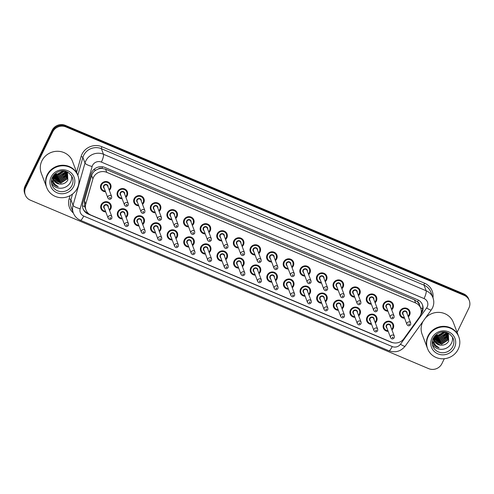 <?xml version="1.0" encoding="UTF-8"?>
<svg xmlns="http://www.w3.org/2000/svg" width="494" height="494" viewBox="0 0 494 494"><rect width="100%" height="100%" fill="white"/><g stroke="black" fill="none" stroke-linecap="round" stroke-linejoin="round"><path stroke-width="0.74" d="M371.581 324.342A5.341 5.076 -20.8 0 1 366.986 317.204A5.341 5.076 -20.8 0 1 376.78 317.333A5.341 5.076 -20.8 0 1 375.329 322.915M354.97 317.315A5.341 5.076 -20.8 0 1 350.376 310.176A5.341 5.076 -20.8 0 1 360.169 310.306A5.341 5.076 -20.8 0 1 358.718 315.888M338.353 310.288A5.341 5.076 -20.8 0 1 333.765 303.149A5.341 5.076 -20.8 0 1 343.558 303.279A5.341 5.076 -20.8 0 1 342.101 308.861M321.742 303.26A5.341 5.076 -20.8 0 1 317.148 296.122A5.341 5.076 -20.8 0 1 326.942 296.252A5.341 5.076 -20.8 0 1 325.49 301.834M305.131 296.233A5.341 5.076 -20.8 0 1 300.537 289.095A5.341 5.076 -20.8 0 1 310.331 289.225A5.341 5.076 -20.8 0 1 308.88 294.807M288.515 289.206A5.341 5.076 -20.8 0 1 283.92 282.068A5.341 5.076 -20.8 0 1 293.72 282.198A5.341 5.076 -20.8 0 1 292.263 287.78M271.904 282.179A5.341 5.076 -20.8 0 1 267.31 275.041A5.341 5.076 -20.8 0 1 277.103 275.17A5.341 5.076 -20.8 0 1 275.652 280.753M255.293 275.152A5.341 5.076 -20.8 0 1 250.699 268.014A5.341 5.076 -20.8 0 1 260.492 268.143A5.341 5.076 -20.8 0 1 259.035 273.725M238.676 268.125A5.341 5.076 -20.8 0 1 234.082 260.986A5.341 5.076 -20.8 0 1 243.875 261.116A5.341 5.076 -20.8 0 1 242.424 266.698M222.065 261.098A5.341 5.076 -20.8 0 1 217.471 253.959A5.341 5.076 -20.8 0 1 227.265 254.089A5.341 5.076 -20.8 0 1 225.814 259.671M205.448 254.07A5.341 5.076 -20.8 0 1 200.854 246.932A5.341 5.076 -20.8 0 1 210.654 247.062A5.341 5.076 -20.8 0 1 209.197 252.644M188.838 247.043A5.341 5.076 -20.8 0 1 184.243 239.905A5.341 5.076 -20.8 0 1 194.037 240.035A5.341 5.076 -20.8 0 1 192.586 245.617M172.227 240.016A5.341 5.076 -20.8 0 1 167.633 232.878A5.341 5.076 -20.8 0 1 177.426 233.007A5.341 5.076 -20.8 0 1 175.969 238.59M155.61 232.989A5.341 5.076 -20.8 0 1 151.016 225.851A5.341 5.076 -20.8 0 1 160.809 225.98A5.341 5.076 -20.8 0 1 159.358 231.563M138.999 225.962A5.341 5.076 -20.8 0 1 134.405 218.823A5.341 5.076 -20.8 0 1 144.199 218.953A5.341 5.076 -20.8 0 1 142.747 224.535M122.382 218.935A5.341 5.076 -20.8 0 1 117.788 211.796A5.341 5.076 -20.8 0 1 127.588 211.926A5.341 5.076 -20.8 0 1 126.131 217.508M105.772 211.907A5.341 5.076 -20.8 0 1 101.177 204.769A5.341 5.076 -20.8 0 1 110.971 204.899A5.341 5.076 -20.8 0 1 109.52 210.481M388.198 331.369A5.341 5.076 -20.8 0 1 383.603 324.231A5.341 5.076 -20.8 0 1 393.397 324.36A5.341 5.076 -20.8 0 1 391.946 329.943M387.969 311.214A5.341 5.076 -20.8 0 1 383.375 304.076A5.341 5.076 -20.8 0 1 393.168 304.205A5.341 5.076 -20.8 0 1 391.717 309.787M371.358 304.187A5.341 5.076 -20.8 0 1 366.764 297.048A5.341 5.076 -20.8 0 1 376.558 297.178A5.341 5.076 -20.8 0 1 375.107 302.76M354.741 297.16A5.341 5.076 -20.8 0 1 350.147 290.021A5.341 5.076 -20.8 0 1 359.947 290.151A5.341 5.076 -20.8 0 1 358.49 295.733M338.131 290.132A5.341 5.076 -20.8 0 1 333.536 282.994A5.341 5.076 -20.8 0 1 343.33 283.124A5.341 5.076 -20.8 0 1 341.879 288.706M321.52 283.105A5.341 5.076 -20.8 0 1 316.926 275.967A5.341 5.076 -20.8 0 1 326.719 276.097A5.341 5.076 -20.8 0 1 325.262 281.679M304.903 276.078A5.341 5.076 -20.8 0 1 300.309 268.94A5.341 5.076 -20.8 0 1 310.102 269.069A5.341 5.076 -20.8 0 1 308.651 274.652M288.292 269.051A5.341 5.076 -20.8 0 1 283.698 261.913A5.341 5.076 -20.8 0 1 293.492 262.042A5.341 5.076 -20.8 0 1 292.04 267.625M271.675 262.024A5.341 5.076 -20.8 0 1 267.087 254.885A5.341 5.076 -20.8 0 1 276.881 255.015A5.341 5.076 -20.8 0 1 275.424 260.597M255.065 254.997A5.341 5.076 -20.8 0 1 250.47 247.858A5.341 5.076 -20.8 0 1 260.264 247.988A5.341 5.076 -20.8 0 1 258.813 253.57M238.454 247.969A5.341 5.076 -20.8 0 1 233.86 240.831A5.341 5.076 -20.8 0 1 243.653 240.961A5.341 5.076 -20.8 0 1 242.196 246.543M221.837 240.942A5.341 5.076 -20.8 0 1 217.243 233.804A5.341 5.076 -20.8 0 1 227.036 233.934A5.341 5.076 -20.8 0 1 225.585 239.516M205.226 233.915A5.341 5.076 -20.8 0 1 200.632 226.777A5.341 5.076 -20.8 0 1 210.425 226.907A5.341 5.076 -20.8 0 1 208.974 232.489M188.609 226.888A5.341 5.076 -20.8 0 1 184.021 219.75A5.341 5.076 -20.8 0 1 193.815 219.879A5.341 5.076 -20.8 0 1 192.357 225.462M171.998 219.855A5.341 5.076 -20.8 0 1 167.404 212.723A5.341 5.076 -20.8 0 1 177.198 212.852A5.341 5.076 -20.8 0 1 175.747 218.434M155.388 212.828A5.341 5.076 -20.8 0 1 150.793 205.695A5.341 5.076 -20.8 0 1 160.587 205.825A5.341 5.076 -20.8 0 1 159.13 211.407M138.771 205.8A5.341 5.076 -20.8 0 1 134.177 198.668A5.341 5.076 -20.8 0 1 143.97 198.798A5.341 5.076 -20.8 0 1 142.519 204.38M122.16 198.773A5.341 5.076 -20.8 0 1 117.566 191.641A5.341 5.076 -20.8 0 1 127.359 191.771A5.341 5.076 -20.8 0 1 125.908 197.353M105.543 191.746A5.341 5.076 -20.8 0 1 100.955 184.614A5.341 5.076 -20.8 0 1 110.749 184.744A5.341 5.076 -20.8 0 1 109.291 190.326M404.586 318.241A5.341 5.076 -20.8 0 1 399.992 311.103A5.341 5.076 -20.8 0 1 409.785 311.232A5.341 5.076 -20.8 0 1 408.328 316.815M419.486 317.055A10.022 9.516 159.2 0 0 420.363 315.586A10.022 9.516 159.2 0 0 420.734 308.225A10.022 9.516 159.2 0 0 415.633 302.989L106.772 172.344A10.022 9.516 159.2 0 0 92.903 178.914L85.752 204.146A10.022 9.516 159.2 0 0 85.981 209.919A10.022 9.516 159.2 0 0 91.081 215.156L391.483 342.219A10.022 9.516 159.2 0 0 403.87 338.705L419.486 317.055M98.275 168.979A10.022 9.516 -20.8 0 1 102.067 168.429L101.906 168.361A3.341 3.174 159.2 0 0 98.275 168.979L95.787 170.171C93.706 171.461 92.316 173.246 91.618 175.531L84.468 200.762L84.702 206.554L85.981 209.919M420.734 308.225L419.437 304.829A3.341 3.174 159.2 0 0 417.547 301.871A10.022 2.235 -67.1 0 0 418.356 300.111M417.547 301.871L417.387 301.803A10.022 9.516 -20.8 0 1 419.437 304.829M417.387 301.803L414.441 299.846L105.574 169.201L102.067 168.429M444.285 358.73L441.895 363.652A10.022 9.516 -20.8 0 1 428.631 368.635L30.393 200.187A10.022 9.516 -20.8 0 1 25.293 194.951A10.022 9.516 -20.8 0 1 25.669 187.59L52.697 131.917L52.401 131.132A10.022 9.516 -20.8 0 1 65.665 126.149L463.903 294.597A10.022 9.516 -20.8 0 1 469.004 299.833A10.022 9.516 -20.8 0 0 463.903 294.597L65.665 126.149A10.022 9.516 -20.8 0 0 52.401 131.132L25.367 186.806L52.401 131.132L52.105 130.348A10.022 9.516 -20.8 0 1 65.369 125.365L463.607 293.813A10.022 9.516 -20.8 0 1 468.707 299.049L469.3 300.618A10.022 9.516 -20.8 0 1 468.93 307.978L457.104 332.332M25.293 194.951L24.996 194.167A10.022 9.516 -20.8 0 1 25.367 186.806A10.022 9.516 -20.8 0 0 24.996 194.167L24.7 193.382A10.022 9.516 -20.8 0 1 25.071 186.022L52.105 130.348M420.919 314.159L421.246 313.709A10.022 9.516 159.2 0 0 422.123 312.239A10.022 9.516 159.2 0 0 422.494 304.878A10.022 9.516 159.2 0 0 417.399 299.642L104.926 167.472A10.022 9.516 159.2 0 0 91.057 174.042L82.831 203.053A10.022 9.516 159.2 0 0 83.066 208.832A10.022 9.516 159.2 0 0 88.167 214.063L390.908 342.12A10.022 9.516 159.2 0 0 393.366 342.805M422.339 304.489A10.022 9.516 -20.8 0 1 421.827 311.455A10.022 9.516 -20.8 0 1 421.271 312.449M52.697 131.917A10.022 9.516 -20.8 0 1 65.961 126.933L464.199 295.381A10.022 9.516 -20.8 0 1 469.3 300.618M88.519 213.556L87.87 213.278A10.022 9.516 -20.8 0 1 82.93 208.437M427.427 348.276A16.697 15.857 -20.8 0 1 427.409 348.227A16.697 15.857 -20.8 0 1 428.026 335.963A16.697 15.857 -20.8 0 1 443.828 326.343A16.697 15.857 -20.8 0 1 458.636 336.377A16.697 15.857 -20.8 0 1 458.654 336.426M427.409 348.227L422.104 334.259A16.697 15.857 -20.8 0 1 422.728 321.989A16.697 15.857 -20.8 0 1 423.08 321.298M425.513 317.926A16.697 15.857 -20.8 0 1 453.331 322.403L458.636 336.377M427.613 348.77L427.446 348.326A16.697 15.857 -20.8 0 1 428.07 336.056A16.697 15.857 -20.8 0 1 443.865 326.435A16.697 15.857 -20.8 0 1 458.673 336.476L458.84 336.914A16.697 15.857 -20.8 0 1 458.222 349.184A16.697 15.857 -20.8 0 1 442.42 358.805A16.697 15.857 -20.8 0 1 427.613 348.77A16.697 15.857 -20.8 0 1 428.236 336.5A16.697 15.857 -20.8 0 1 444.032 326.88A16.697 15.857 -20.8 0 1 458.84 336.914M452.411 336.84A10.893 10.337 -20.8 0 1 451.516 343.058A10.893 10.337 -20.8 0 1 442.186 349.301A10.893 10.337 -20.8 0 1 432.374 344.448M434.078 339.884L434.658 340.829L441.513 343.904L447.768 339.81L448.163 334.58M434.121 340.045L434.776 341.138L441.63 344.213L447.885 340.119L448.225 334.734L446.829 332.536M433.942 339.23L441.043 342.657L447.292 338.563L447.879 333.975M433.973 339.397L441.161 342.972L447.416 338.878L447.959 334.123M433.874 338.557L440.568 341.416L446.823 337.322L447.527 333.394M433.886 338.723L440.685 341.725L446.94 337.63L447.62 333.536M433.874 337.853L440.098 340.168L446.348 336.074L447.107 332.839M433.868 338.032L440.216 340.477L446.465 336.383L447.218 332.975M432.312 341.484L433.152 343.608C434.535 345.775 436.511 347.165 439.086 347.782C434.726 345.565 433.003 342.095 433.911 337.371L439.623 338.921L445.878 334.827L446.595 332.462M433.917 337.309L439.74 339.236L445.996 335.142L446.737 332.505M434.356 336.531L439.147 337.68L445.403 333.586L445.915 332.283M434.238 336.686L439.271 337.989L445.52 333.895L446.101 332.326M434.93 335.834L438.678 336.433L445.038 332.122M434.769 336.019L438.796 336.747L445.273 332.159M435.745 335.012L438.203 335.185L443.89 332.024M435.51 335.228L438.326 335.5L444.211 332.036M448.225 334.734L447.058 332.61M447.836 333.808L447.694 333.333M447.91 333.963L447.41 332.74M447.595 333.37L447.484 332.876M434.269 340.514L435.128 342.076L440.389 345.121A7.552 7.169 -20.8 0 1 434.306 340.619A7.552 7.169 -20.8 0 1 433.911 337.371L434.053 337.427M440.389 345.121C444.02 345.491 446.786 344.17 448.688 341.169L448.28 333.117M444.285 332.042L440.216 335.272L434.986 335.772M432.336 341.317L434.671 343.799M434.59 337.618L439.339 337.982M443.303 336.482L446.453 333.271M433.016 338.872L433.578 339.23M434.152 339.545L434.998 339.915M435.535 340.107L440.284 340.471M444.254 338.97L447.397 335.759M447.65 335.309L447.996 334.586M448.039 334.475L448.422 333.32M432.343 341.268L434.566 343.608M432.911 343.132L433.516 344.083L439.086 347.782M46.584 187.183A16.697 15.857 -20.8 0 1 46.566 187.133A16.697 15.857 -20.8 0 1 47.183 174.87A16.697 15.857 -20.8 0 1 62.985 165.249A16.697 15.857 -20.8 0 1 77.793 175.284A16.697 15.857 -20.8 0 1 77.811 175.333L82.881 157.438A13.363 12.683 159.2 0 1 83.69 155.326A13.363 12.683 159.2 0 1 101.375 148.682L103.493 154.27L426.161 290.756A13.363 12.683 -20.8 0 1 432.96 297.734L430.842 292.145A13.363 12.683 159.2 0 0 424.043 285.168L101.375 148.682A1.667 0.37 -67.1 0 1 101.9 146.724L424.568 283.21A1.667 0.37 -67.1 0 0 424.043 285.168L426.161 290.756A6.681 1.488 112.9 0 1 424.062 298.574L101.394 162.088A6.681 6.342 159.2 0 0 92.551 165.416A6.681 6.342 159.2 0 0 92.15 166.472L80.17 208.727A6.681 6.342 159.2 0 0 83.721 216.069L392.217 346.56A6.681 6.342 159.2 0 0 400.48 344.219L426.631 307.953A6.681 6.342 159.2 0 0 427.211 306.972A6.681 6.342 159.2 0 0 424.062 298.574M46.566 187.133L41.261 173.166A16.697 15.857 -20.8 0 1 41.879 160.896A16.697 15.857 -20.8 0 1 57.681 151.275A16.697 15.857 -20.8 0 1 72.488 161.31L77.793 175.284M46.769 187.677L46.603 187.232A16.697 15.857 -20.8 0 1 47.22 174.962A16.697 15.857 -20.8 0 1 63.022 165.348A16.697 15.857 -20.8 0 1 77.83 175.382L77.996 175.821A16.697 15.857 -20.8 0 1 77.379 188.091A16.697 15.857 -20.8 0 1 61.577 197.711A16.697 15.857 -20.8 0 1 46.769 187.677A16.697 15.857 -20.8 0 1 47.387 175.407A16.697 15.857 -20.8 0 1 63.189 165.786A16.697 15.857 -20.8 0 1 77.996 175.821M71.568 175.747A10.893 10.337 -20.8 0 1 70.673 181.965A10.893 10.337 -20.8 0 1 61.336 188.208A10.893 10.337 -20.8 0 1 51.53 183.354M53.229 178.791L53.809 179.736L60.669 182.811L66.925 178.717L67.32 173.487M53.272 178.952L53.932 180.044L60.787 183.12L67.042 179.026L67.382 173.641L65.986 171.443M53.099 178.136L60.194 181.564L66.449 177.47L67.036 172.881M53.124 178.303L60.317 181.878L66.567 177.784L67.11 173.03M53.031 177.463L59.725 180.322L65.98 176.228L66.684 172.301M53.043 177.636L59.842 180.631L66.097 176.537L66.776 172.443M53.025 176.759L59.249 179.075L65.504 174.981L66.264 171.745M53.019 176.938L59.373 179.39L65.622 175.29L66.375 171.881M51.469 180.396L52.308 182.514C53.692 184.682 55.668 186.071 58.243 186.689C53.883 184.472 52.16 181.002 53.068 176.278L58.78 177.828L65.035 173.734L65.751 171.369M53.074 176.216L58.897 178.143L65.152 174.049L65.893 171.412M53.513 175.438L58.304 176.586L64.56 172.492L65.066 171.19M53.395 175.592L58.422 176.895L64.677 172.801L65.257 171.233M54.087 174.74L57.835 175.339L64.189 171.029M53.926 174.925L57.952 175.654L64.43 171.066M54.896 173.919L57.36 174.098L63.047 170.93M54.667 174.135L57.477 174.407L63.368 170.949M67.382 173.641L66.208 171.517M66.993 172.715L66.851 172.239M67.067 172.869L66.567 171.646M66.752 172.276L66.641 171.782M53.426 179.421L54.284 180.983L59.546 184.034A7.552 7.169 -20.8 0 1 53.463 179.526A7.552 7.169 -20.8 0 1 53.068 176.278L53.21 176.333M59.546 184.034C63.176 184.398 65.943 183.076 67.839 180.075L67.437 172.023M63.442 170.949L59.373 174.178L54.136 174.678M51.493 180.224L53.827 182.706M53.747 176.525L58.49 176.889M62.46 175.389L65.609 172.178M52.173 177.778L52.735 178.136M53.309 178.451L54.155 178.822M54.692 179.013L59.441 179.384M63.405 177.883L66.554 174.666M66.807 174.215L67.147 173.499M67.24 173.271L67.579 172.227M51.5 180.174L53.716 182.514M52.068 182.039L52.673 182.99L58.243 186.689M93.786 169.566A10.022 2.569 15.8 0 0 95.787 170.171M87.475 213.105A10.022 2.235 -67.1 0 0 87.685 212.729M420.493 307.589A10.022 1.797 35.8 0 0 422.673 308.769M82.479 205.819A10.022 2.569 15.8 0 0 84.702 206.554M101.906 168.361A10.022 2.235 -67.1 0 0 102.622 166.811M414.441 299.846L415.633 302.989M84.468 200.762L85.752 204.146M91.618 175.531L92.903 178.914M105.574 169.201L106.772 172.344M65.369 125.365L65.961 126.933M463.607 293.813L464.199 295.381M25.071 186.022L25.669 187.59M80.17 208.727A6.681 1.717 15.8 0 1 73.026 205.288L70.901 199.7A13.363 12.683 159.2 0 0 71.21 207.4L73.334 212.988A13.363 12.683 -20.8 0 1 73.026 205.288L85.005 163.026A13.363 12.683 -20.8 0 1 85.808 160.914A13.363 12.683 -20.8 0 1 103.493 154.27A6.681 1.488 112.9 0 1 101.394 162.088M76.65 172.27L81.096 156.579A1.667 0.426 -164.2 0 1 82.881 157.438L85.005 163.026A6.681 1.717 15.8 0 0 92.15 166.472M424.568 283.21A15.03 14.27 -20.8 0 1 432.972 297.765M73.347 213.025A15.03 14.27 -20.8 0 1 69.117 198.841L70.018 195.661M81.096 156.579A15.03 14.27 -20.8 0 1 101.9 146.724M72.501 194.062L70.901 199.7A1.667 0.426 -164.2 0 0 69.117 198.841M83.721 216.069A6.681 1.488 112.9 0 1 80.374 220.262L388.871 350.752C395.348 352.982 400.77 351.45 405.154 346.164L431.299 309.899A6.681 1.198 35.8 0 1 426.631 307.953M392.217 346.56A6.681 1.488 112.9 0 1 388.871 350.752M400.48 344.219A6.681 1.198 35.8 0 0 405.154 346.164M421.123 313.375L421.246 313.709M87.87 213.278L88.167 214.063M409.248 314.937A5.008 4.755 -20.8 0 1 408.174 316.395L409.248 314.956L409.433 311.257A5.008 4.755 -20.8 0 1 409.248 314.937M399.479 313.258L400.066 314.808L402.227 317.253L404.432 317.833A5.008 4.755 -20.8 0 1 400.251 311.127A5.008 4.755 -20.8 0 1 409.433 311.257L408.847 309.701M408.087 316.166A4.674 4.44 159.2 0 0 406.778 309.028A4.674 4.44 159.2 0 0 400.591 311.356A4.674 4.44 159.2 0 0 404.339 317.593M403.32 314.913A2.34 2.217 -20.8 0 1 405.518 310.985A2.34 2.217 -20.8 0 1 407.068 313.486M406.698 312.517A2.007 1.902 159.2 0 0 403.024 312.467A2.007 1.902 159.2 0 0 402.95 313.937L406.97 324.527A2.007 1.902 -20.8 0 1 408.939 321.903A2.007 1.902 -20.8 0 1 410.718 323.107L406.698 312.517M408.729 324.181A0.333 0.315 159.2 0 0 408.89 324.601A0.333 0.315 159.2 0 0 409.328 324.435A0.333 0.315 159.2 0 0 409.174 324.015A0.333 0.315 159.2 0 0 408.729 324.181M383.091 326.386L383.677 327.942L385.845 330.381L388.043 330.961A5.008 4.755 -20.8 0 1 383.863 324.255A5.008 4.755 -20.8 0 1 393.045 324.385A5.008 4.755 -20.8 0 1 391.785 329.523M391.699 329.3A4.674 4.44 159.2 0 0 390.39 322.156A4.674 4.44 159.2 0 0 384.202 324.484A4.674 4.44 159.2 0 0 387.951 330.721M386.932 328.041A2.34 2.217 -20.8 0 1 389.13 324.113A2.34 2.217 -20.8 0 1 390.68 326.614M394.329 336.235L390.309 325.645A2.007 1.902 159.2 0 0 386.635 325.595A2.007 1.902 159.2 0 0 386.561 327.071L390.581 337.655A2.007 1.902 -20.8 0 1 392.551 335.031A2.007 1.902 -20.8 0 1 394.329 336.235L394.261 337.803C392.86 339.347 391.637 339.298 390.581 337.655M392.94 337.563A0.333 0.315 159.2 0 0 392.786 337.143A0.333 0.315 159.2 0 0 392.341 337.309A0.333 0.315 159.2 0 0 392.502 337.729A0.333 0.315 159.2 0 0 392.94 337.563M387.809 310.794A5.008 4.755 -20.8 0 1 383.64 304.1A5.008 4.755 -20.8 0 1 392.823 304.23A5.008 4.755 -20.8 0 1 391.557 309.368M391.47 309.139A4.674 4.44 159.2 0 0 390.167 302.001A4.674 4.44 159.2 0 0 383.974 304.329A4.674 4.44 159.2 0 0 387.722 310.565M386.709 307.886A2.34 2.217 -20.8 0 1 388.901 303.958A2.34 2.217 -20.8 0 1 390.451 306.459M390.087 305.49A2.007 1.902 159.2 0 0 386.413 305.44A2.007 1.902 159.2 0 0 386.339 306.91L390.359 317.5A2.007 1.902 -20.8 0 1 392.329 314.876A2.007 1.902 -20.8 0 1 394.107 316.08L390.087 305.49M392.119 317.154A0.333 0.315 159.2 0 0 392.273 317.574A0.333 0.315 159.2 0 0 392.718 317.407A0.333 0.315 159.2 0 0 392.557 316.987A0.333 0.315 159.2 0 0 392.119 317.154M366.252 299.203L366.838 300.753L369.006 303.199L371.204 303.779A5.008 4.755 -20.8 0 1 367.023 297.073A5.008 4.755 -20.8 0 1 376.206 297.203A5.008 4.755 -20.8 0 1 374.946 302.34M374.86 302.112A4.674 4.44 159.2 0 0 373.55 294.974A4.674 4.44 159.2 0 0 367.363 297.302A4.674 4.44 159.2 0 0 371.111 303.538M370.092 300.858A2.34 2.217 -20.8 0 1 372.291 296.931A2.34 2.217 -20.8 0 1 373.841 299.432M373.47 298.462A2.007 1.902 159.2 0 0 369.802 298.413A2.007 1.902 159.2 0 0 369.728 299.883L373.742 310.473A2.007 1.902 -20.8 0 1 375.712 307.848A2.007 1.902 -20.8 0 1 377.49 309.053L373.47 298.462M375.502 310.127A0.333 0.315 159.2 0 0 375.662 310.547A0.333 0.315 159.2 0 0 376.107 310.38A0.333 0.315 159.2 0 0 375.946 309.96A0.333 0.315 159.2 0 0 375.502 310.127M359.41 293.856A5.008 4.755 -20.8 0 1 358.329 295.313L359.41 293.874L359.595 290.176A5.008 4.755 -20.8 0 1 359.41 293.856M349.641 292.176L350.227 293.726L352.389 296.172L354.587 296.752A5.008 4.755 -20.8 0 1 350.413 290.046A5.008 4.755 -20.8 0 1 359.595 290.176L359.008 288.62M358.243 295.085A4.674 4.44 159.2 0 0 356.94 287.946A4.674 4.44 159.2 0 0 350.752 290.274A4.674 4.44 159.2 0 0 354.501 296.511M353.482 293.831A2.34 2.217 -20.8 0 1 355.68 289.904A2.34 2.217 -20.8 0 1 357.23 292.405M356.859 291.435A2.007 1.902 159.2 0 0 353.185 291.386A2.007 1.902 159.2 0 0 353.111 292.856L357.131 303.446A2.007 1.902 -20.8 0 1 359.101 300.821A2.007 1.902 -20.8 0 1 360.879 302.025L356.859 291.435M358.891 303.1A0.333 0.315 159.2 0 0 359.052 303.52A0.333 0.315 159.2 0 0 359.49 303.353A0.333 0.315 159.2 0 0 359.336 302.933A0.333 0.315 159.2 0 0 358.891 303.1M337.97 289.712A5.008 4.755 -20.8 0 1 333.802 283.019A5.008 4.755 -20.8 0 1 342.984 283.148A5.008 4.755 -20.8 0 1 341.718 288.286M341.632 288.058A4.674 4.44 159.2 0 0 340.329 280.919A4.674 4.44 159.2 0 0 334.135 283.247A4.674 4.44 159.2 0 0 337.884 289.484M336.865 286.804A2.34 2.217 -20.8 0 1 339.063 282.877A2.34 2.217 -20.8 0 1 340.613 285.378M340.249 284.408A2.007 1.902 159.2 0 0 336.575 284.359A2.007 1.902 159.2 0 0 336.5 285.828L340.52 296.419A2.007 1.902 -20.8 0 1 342.49 293.794A2.007 1.902 -20.8 0 1 344.262 294.998L340.249 284.408M342.28 296.073A0.333 0.315 159.2 0 0 342.435 296.493A0.333 0.315 159.2 0 0 342.879 296.326A0.333 0.315 159.2 0 0 342.719 295.906A0.333 0.315 159.2 0 0 342.28 296.073M371.42 323.922A5.008 4.755 -20.8 0 1 367.252 317.228A5.008 4.755 -20.8 0 1 376.434 317.358A5.008 4.755 -20.8 0 1 375.168 322.496M375.082 322.273A4.674 4.44 159.2 0 0 373.779 315.129A4.674 4.44 159.2 0 0 367.592 317.457A4.674 4.44 159.2 0 0 371.34 323.694M370.321 321.014A2.34 2.217 -20.8 0 1 372.513 317.086A2.34 2.217 -20.8 0 1 374.069 319.587M377.719 329.208L373.699 318.618A2.007 1.902 159.2 0 0 370.025 318.568A2.007 1.902 159.2 0 0 369.95 320.044L373.97 330.628A2.007 1.902 -20.8 0 1 375.94 328.004A2.007 1.902 -20.8 0 1 377.719 329.208L377.644 330.776C376.249 332.32 375.026 332.271 373.97 330.628M376.329 330.535A0.333 0.315 159.2 0 0 376.175 330.116A0.333 0.315 159.2 0 0 375.73 330.282A0.333 0.315 159.2 0 0 375.885 330.702A0.333 0.315 159.2 0 0 376.329 330.535M349.863 312.332L350.45 313.888L352.617 316.327L354.816 316.907A5.008 4.755 -20.8 0 1 350.641 310.201A5.008 4.755 -20.8 0 1 359.817 310.331A5.008 4.755 -20.8 0 1 358.558 315.468L359.638 314.03L359.817 310.331L359.231 308.775M358.471 315.246A4.674 4.44 159.2 0 0 357.168 308.102A4.674 4.44 159.2 0 0 350.975 310.43A4.674 4.44 159.2 0 0 354.723 316.666M353.704 313.986A2.34 2.217 -20.8 0 1 355.902 310.059A2.34 2.217 -20.8 0 1 357.452 312.56M361.102 322.181L357.082 311.591A2.007 1.902 159.2 0 0 353.414 311.541A2.007 1.902 159.2 0 0 353.34 313.017L357.36 323.601A2.007 1.902 -20.8 0 1 359.329 320.976A2.007 1.902 -20.8 0 1 361.102 322.181L361.034 323.749C359.638 325.293 358.409 325.243 357.36 323.601M359.718 323.508A0.333 0.315 159.2 0 0 359.558 323.088A0.333 0.315 159.2 0 0 359.119 323.255A0.333 0.315 159.2 0 0 359.274 323.675A0.333 0.315 159.2 0 0 359.718 323.508M338.199 309.868A5.008 4.755 -20.8 0 1 334.024 303.174A5.008 4.755 -20.8 0 1 343.207 303.304A5.008 4.755 -20.8 0 1 343.021 306.984L343.207 303.304L342.62 301.748M341.86 308.219A4.674 4.44 159.2 0 0 340.551 301.074A4.674 4.44 159.2 0 0 334.364 303.402A4.674 4.44 159.2 0 0 338.112 309.639M337.093 306.959A2.34 2.217 -20.8 0 1 339.292 303.032A2.34 2.217 -20.8 0 1 340.841 305.533M344.491 315.153L340.471 304.563A2.007 1.902 159.2 0 0 336.797 304.514A2.007 1.902 159.2 0 0 336.723 305.99L340.743 316.574A2.007 1.902 -20.8 0 1 342.713 313.949A2.007 1.902 -20.8 0 1 344.491 315.153L344.417 316.722C343.021 318.266 341.799 318.216 340.743 316.574M343.102 316.481A0.333 0.315 159.2 0 0 342.947 316.061A0.333 0.315 159.2 0 0 342.503 316.228A0.333 0.315 159.2 0 0 342.663 316.648A0.333 0.315 159.2 0 0 343.102 316.481M343.009 307.015A5.008 4.755 -20.8 0 1 341.947 308.441M432.861 346.214C431.904 343.596 432.04 340.959 433.269 338.31C436.628 331.987 447.095 327.658 453.22 338.489A10.893 10.337 -20.8 0 1 452.819 346.485A10.893 10.337 -20.8 0 1 442.519 352.759A10.893 10.337 -20.8 0 1 432.861 346.214A10.893 10.337 -20.8 0 1 433.195 338.365M431.954 338.069A12.56 11.924 -20.8 0 1 448.577 331.826A12.56 11.924 -20.8 0 1 454.505 347.609A12.56 11.924 -20.8 0 1 437.875 353.858A12.56 11.924 -20.8 0 1 431.954 338.069M52.018 185.12C51.061 182.502 51.191 179.865 52.426 177.216C55.785 170.893 66.252 166.571 72.377 177.395A10.893 10.337 -20.8 0 1 71.976 185.392A10.893 10.337 -20.8 0 1 61.67 191.666A10.893 10.337 -20.8 0 1 52.018 185.12A10.893 10.337 -20.8 0 1 52.345 177.272M51.104 176.982A12.56 11.924 -20.8 0 1 67.734 170.733A12.56 11.924 -20.8 0 1 73.662 186.516A12.56 11.924 -20.8 0 1 57.032 192.765A12.56 11.924 -20.8 0 1 51.104 176.982M326.182 279.802A5.008 4.755 -20.8 0 1 325.108 281.259L326.182 279.82L326.367 276.115A5.008 4.755 -20.8 0 1 326.182 279.802M321.359 282.685A5.008 4.755 -20.8 0 1 317.185 275.992A5.008 4.755 -20.8 0 1 326.367 276.115L325.781 274.565M325.021 281.03A4.674 4.44 159.2 0 0 323.712 273.892A4.674 4.44 159.2 0 0 317.525 276.22A4.674 4.44 159.2 0 0 321.273 282.457M320.254 279.777A2.34 2.217 -20.8 0 1 322.452 275.85A2.34 2.217 -20.8 0 1 324.002 278.35M323.632 277.381A2.007 1.902 159.2 0 0 319.958 277.332A2.007 1.902 159.2 0 0 319.884 278.801L323.903 289.391A2.007 1.902 -20.8 0 1 325.873 286.767A2.007 1.902 -20.8 0 1 327.652 287.971L323.632 277.381M325.663 289.046A0.333 0.315 159.2 0 0 325.824 289.465A0.333 0.315 159.2 0 0 326.262 289.299A0.333 0.315 159.2 0 0 326.108 288.879A0.333 0.315 159.2 0 0 325.663 289.046M304.742 275.658A5.008 4.755 -20.8 0 1 300.574 268.964A5.008 4.755 -20.8 0 1 309.757 269.088A5.008 4.755 -20.8 0 1 308.491 274.232M308.404 274.003A4.674 4.44 159.2 0 0 307.101 266.865A4.674 4.44 159.2 0 0 300.908 269.193A4.674 4.44 159.2 0 0 304.656 275.43M303.643 272.75A2.34 2.217 -20.8 0 1 305.835 268.822A2.34 2.217 -20.8 0 1 307.385 271.323M307.021 270.354A2.007 1.902 159.2 0 0 303.347 270.304A2.007 1.902 159.2 0 0 303.273 271.774L307.293 282.364A2.007 1.902 -20.8 0 1 309.263 279.74A2.007 1.902 -20.8 0 1 311.041 280.944L307.021 270.354M309.053 282.018A0.333 0.315 159.2 0 0 309.207 282.438A0.333 0.315 159.2 0 0 309.652 282.272A0.333 0.315 159.2 0 0 309.491 281.852A0.333 0.315 159.2 0 0 309.053 282.018M291.886 267.223L292.954 265.766A5.008 4.755 -20.8 0 1 291.88 267.205M283.186 264.068L283.772 265.618L285.94 268.063L288.138 268.643A5.008 4.755 -20.8 0 1 283.957 261.937A5.008 4.755 -20.8 0 1 293.14 262.061A5.008 4.755 -20.8 0 1 292.954 265.747M291.793 266.976A4.674 4.44 159.2 0 0 290.484 259.838A4.674 4.44 159.2 0 0 284.297 262.166A4.674 4.44 159.2 0 0 288.045 268.403M287.026 265.723A2.34 2.217 -20.8 0 1 289.225 261.795A2.34 2.217 -20.8 0 1 290.775 264.296M290.404 263.327A2.007 1.902 159.2 0 0 286.736 263.277A2.007 1.902 159.2 0 0 286.662 264.747L290.676 275.337A2.007 1.902 -20.8 0 1 292.652 272.713A2.007 1.902 -20.8 0 1 294.424 273.917L290.404 263.327M292.436 274.991A0.333 0.315 159.2 0 0 292.596 275.411A0.333 0.315 159.2 0 0 293.041 275.244A0.333 0.315 159.2 0 0 292.88 274.825A0.333 0.315 159.2 0 0 292.436 274.991M316.635 298.277L317.228 299.827L319.39 302.272L321.588 302.853A5.008 4.755 -20.8 0 1 317.414 296.147A5.008 4.755 -20.8 0 1 326.596 296.277A5.008 4.755 -20.8 0 1 325.33 301.414M325.243 301.192A4.674 4.44 159.2 0 0 323.941 294.047A4.674 4.44 159.2 0 0 317.747 296.375A4.674 4.44 159.2 0 0 321.495 302.612M320.483 299.932A2.34 2.217 -20.8 0 1 322.675 296.005A2.34 2.217 -20.8 0 1 324.225 298.506M327.88 308.126L323.86 297.536A2.007 1.902 159.2 0 0 320.186 297.487A2.007 1.902 159.2 0 0 320.112 298.956L324.132 309.547A2.007 1.902 -20.8 0 1 326.102 306.922A2.007 1.902 -20.8 0 1 327.88 308.126L327.806 309.695C326.411 311.239 325.182 311.189 324.132 309.547M326.491 309.454A0.333 0.315 159.2 0 0 326.33 309.034A0.333 0.315 159.2 0 0 325.892 309.201A0.333 0.315 159.2 0 0 326.046 309.621A0.333 0.315 159.2 0 0 326.491 309.454M300.025 291.25L300.611 292.8L302.779 295.245L304.977 295.826A5.008 4.755 -20.8 0 1 300.797 289.12A5.008 4.755 -20.8 0 1 309.979 289.249A5.008 4.755 -20.8 0 1 308.719 294.387L309.794 292.948L309.979 289.249L309.392 287.693M308.633 294.165A4.674 4.44 159.2 0 0 307.324 287.02A4.674 4.44 159.2 0 0 301.136 289.348A4.674 4.44 159.2 0 0 304.884 295.585M303.866 292.905A2.34 2.217 -20.8 0 1 306.064 288.978A2.34 2.217 -20.8 0 1 307.614 291.479M311.263 301.099L307.243 290.509A2.007 1.902 159.2 0 0 303.569 290.46A2.007 1.902 159.2 0 0 303.495 291.929L307.515 302.519A2.007 1.902 -20.8 0 1 309.485 299.895A2.007 1.902 -20.8 0 1 311.263 301.099L311.195 302.668C309.794 304.211 308.571 304.162 307.515 302.519M309.874 302.427A0.333 0.315 159.2 0 0 309.719 302.007A0.333 0.315 159.2 0 0 309.275 302.174A0.333 0.315 159.2 0 0 309.435 302.594A0.333 0.315 159.2 0 0 309.874 302.427M288.36 288.786A5.008 4.755 -20.8 0 1 284.186 282.093A5.008 4.755 -20.8 0 1 293.368 282.222A5.008 4.755 -20.8 0 1 292.102 287.36M292.016 287.138A4.674 4.44 159.2 0 0 290.713 279.993A4.674 4.44 159.2 0 0 284.525 282.321A4.674 4.44 159.2 0 0 288.274 288.558M287.255 285.878A2.34 2.217 -20.8 0 1 289.447 281.951A2.34 2.217 -20.8 0 1 291.003 284.451M294.652 294.072L290.633 283.482A2.007 1.902 159.2 0 0 286.958 283.433A2.007 1.902 159.2 0 0 286.884 284.902L290.904 295.492A2.007 1.902 -20.8 0 1 292.874 292.868A2.007 1.902 -20.8 0 1 294.652 294.072L294.578 295.64C293.183 297.184 291.96 297.135 290.904 295.492M293.263 295.4A0.333 0.315 159.2 0 0 293.109 294.98A0.333 0.315 159.2 0 0 292.664 295.146A0.333 0.315 159.2 0 0 292.819 295.566A0.333 0.315 159.2 0 0 293.263 295.4M266.575 257.041L267.161 258.59L269.323 261.036L271.527 261.616A5.008 4.755 -20.8 0 1 267.347 254.91A5.008 4.755 -20.8 0 1 276.529 255.034A5.008 4.755 -20.8 0 1 275.263 260.177M275.177 259.949A4.674 4.44 159.2 0 0 273.874 252.811A4.674 4.44 159.2 0 0 267.686 255.139A4.674 4.44 159.2 0 0 271.434 261.375M270.416 258.695A2.34 2.217 -20.8 0 1 272.614 254.768A2.34 2.217 -20.8 0 1 274.164 257.269M273.793 256.3A2.007 1.902 159.2 0 0 270.119 256.25A2.007 1.902 159.2 0 0 270.045 257.72L274.065 268.31A2.007 1.902 -20.8 0 1 276.035 265.686A2.007 1.902 -20.8 0 1 277.813 266.89L273.793 256.3M275.825 267.964A0.333 0.315 159.2 0 0 275.985 268.384A0.333 0.315 159.2 0 0 276.424 268.217A0.333 0.315 159.2 0 0 276.269 267.797A0.333 0.315 159.2 0 0 275.825 267.964M254.904 254.577A5.008 4.755 -20.8 0 1 250.736 247.883A5.008 4.755 -20.8 0 1 259.918 248.007A5.008 4.755 -20.8 0 1 258.652 253.15M258.566 252.922A4.674 4.44 159.2 0 0 257.263 245.784A4.674 4.44 159.2 0 0 251.069 248.112A4.674 4.44 159.2 0 0 254.818 254.348M253.799 251.668A2.34 2.217 -20.8 0 1 255.997 247.741A2.34 2.217 -20.8 0 1 257.547 250.242M257.183 249.272A2.007 1.902 159.2 0 0 253.508 249.223A2.007 1.902 159.2 0 0 253.434 250.693L257.454 261.283A2.007 1.902 -20.8 0 1 259.424 258.658A2.007 1.902 -20.8 0 1 261.196 259.863L257.183 249.272M259.214 260.937A0.333 0.315 159.2 0 0 259.369 261.357A0.333 0.315 159.2 0 0 259.813 261.19A0.333 0.315 159.2 0 0 259.653 260.77A0.333 0.315 159.2 0 0 259.214 260.937M242.048 246.142L243.116 244.684A5.008 4.755 -20.8 0 1 242.041 246.123M233.347 242.986L233.934 244.536L236.095 246.981L238.299 247.562A5.008 4.755 -20.8 0 1 234.119 240.856A5.008 4.755 -20.8 0 1 243.301 240.979A5.008 4.755 -20.8 0 1 243.116 244.66M241.955 245.895A4.674 4.44 159.2 0 0 240.646 238.756A4.674 4.44 159.2 0 0 234.459 241.084A4.674 4.44 159.2 0 0 238.207 247.321M237.188 244.641A2.34 2.217 -20.8 0 1 239.386 240.714A2.34 2.217 -20.8 0 1 240.936 243.215M240.566 242.245A2.007 1.902 159.2 0 0 236.892 242.196A2.007 1.902 159.2 0 0 236.817 243.666L240.837 254.256A2.007 1.902 -20.8 0 1 242.807 251.631A2.007 1.902 -20.8 0 1 244.586 252.835L240.566 242.245M242.597 253.91A0.333 0.315 159.2 0 0 242.758 254.33A0.333 0.315 159.2 0 0 243.196 254.163A0.333 0.315 159.2 0 0 243.042 253.743A0.333 0.315 159.2 0 0 242.597 253.91M226.487 237.663A5.008 4.755 -20.8 0 1 225.425 239.096M221.676 240.522A5.008 4.755 -20.8 0 1 217.508 233.829A5.008 4.755 -20.8 0 1 226.69 233.952A5.008 4.755 -20.8 0 1 226.505 237.633L226.69 233.952L226.098 232.402M225.338 238.868A4.674 4.44 159.2 0 0 224.035 231.729A4.674 4.44 159.2 0 0 217.842 234.057A4.674 4.44 159.2 0 0 221.59 240.294M220.577 237.614A2.34 2.217 -20.8 0 1 222.769 233.687A2.34 2.217 -20.8 0 1 224.319 236.188M223.955 235.218A2.007 1.902 159.2 0 0 220.281 235.169A2.007 1.902 159.2 0 0 220.207 236.638L224.227 247.228A2.007 1.902 -20.8 0 1 226.196 244.604A2.007 1.902 -20.8 0 1 227.975 245.808L223.955 235.218M225.986 246.883A0.333 0.315 159.2 0 0 226.141 247.303A0.333 0.315 159.2 0 0 226.585 247.136A0.333 0.315 159.2 0 0 226.425 246.716A0.333 0.315 159.2 0 0 225.986 246.883M208.82 232.087L209.888 230.63A5.008 4.755 -20.8 0 1 208.814 232.069M200.119 228.932L200.706 230.482L202.873 232.927L205.072 233.508A5.008 4.755 -20.8 0 1 200.891 226.802A5.008 4.755 -20.8 0 1 210.073 226.925A5.008 4.755 -20.8 0 1 209.888 230.605M208.727 231.84A4.674 4.44 159.2 0 0 207.418 224.702A4.674 4.44 159.2 0 0 201.231 227.03A4.674 4.44 159.2 0 0 204.979 233.267M203.96 230.587A2.34 2.217 -20.8 0 1 206.159 226.66A2.34 2.217 -20.8 0 1 207.708 229.16M207.338 228.191A2.007 1.902 159.2 0 0 203.67 228.142A2.007 1.902 159.2 0 0 203.596 229.611L207.61 240.201A2.007 1.902 -20.8 0 1 209.586 237.577A2.007 1.902 -20.8 0 1 211.358 238.781L207.338 228.191M209.37 239.856A0.333 0.315 159.2 0 0 209.53 240.275A0.333 0.315 159.2 0 0 209.975 240.109A0.333 0.315 159.2 0 0 209.814 239.689A0.333 0.315 159.2 0 0 209.37 239.856M271.743 281.759A5.008 4.755 -20.8 0 1 267.575 275.065A5.008 4.755 -20.8 0 1 276.757 275.195A5.008 4.755 -20.8 0 1 275.491 280.333L276.572 278.894L276.757 275.195L276.165 273.639M275.405 280.11A4.674 4.44 159.2 0 0 274.102 272.966A4.674 4.44 159.2 0 0 267.909 275.294A4.674 4.44 159.2 0 0 271.657 281.531M270.638 278.851A2.34 2.217 -20.8 0 1 272.836 274.923A2.34 2.217 -20.8 0 1 274.386 277.424M278.036 287.045L274.016 276.455A2.007 1.902 159.2 0 0 270.348 276.405A2.007 1.902 159.2 0 0 270.274 277.875L274.293 288.465A2.007 1.902 -20.8 0 1 276.263 285.841A2.007 1.902 -20.8 0 1 278.036 287.045L277.968 288.613C276.572 290.157 275.343 290.108 274.293 288.465M276.652 288.373A0.333 0.315 159.2 0 0 276.492 287.953A0.333 0.315 159.2 0 0 276.053 288.119A0.333 0.315 159.2 0 0 276.208 288.539A0.333 0.315 159.2 0 0 276.652 288.373M255.132 274.732A5.008 4.755 -20.8 0 1 250.958 268.038A5.008 4.755 -20.8 0 1 260.14 268.168A5.008 4.755 -20.8 0 1 258.881 273.306M258.794 273.083A4.674 4.44 159.2 0 0 257.485 265.939A4.674 4.44 159.2 0 0 251.298 268.267A4.674 4.44 159.2 0 0 255.046 274.503M254.027 271.824A2.34 2.217 -20.8 0 1 256.225 267.896A2.34 2.217 -20.8 0 1 257.775 270.397M261.425 280.018L257.405 269.428A2.007 1.902 159.2 0 0 253.731 269.378A2.007 1.902 159.2 0 0 253.657 270.848L257.677 281.438A2.007 1.902 -20.8 0 1 259.646 278.814A2.007 1.902 -20.8 0 1 261.425 280.018L261.351 281.586C259.955 283.13 258.733 283.081 257.677 281.438M260.035 281.345A0.333 0.315 159.2 0 0 259.881 280.925A0.333 0.315 159.2 0 0 259.436 281.092A0.333 0.315 159.2 0 0 259.597 281.512A0.333 0.315 159.2 0 0 260.035 281.345M233.569 263.141L234.162 264.691L236.323 267.137L238.522 267.717A5.008 4.755 -20.8 0 1 234.347 261.011A5.008 4.755 -20.8 0 1 243.53 261.141A5.008 4.755 -20.8 0 1 243.344 264.821M242.177 266.056A4.674 4.44 159.2 0 0 240.874 258.912A4.674 4.44 159.2 0 0 234.681 261.24A4.674 4.44 159.2 0 0 238.429 267.476M237.416 264.796A2.34 2.217 -20.8 0 1 239.609 260.869A2.34 2.217 -20.8 0 1 241.158 263.37M244.814 272.991L240.794 262.4A2.007 1.902 159.2 0 0 237.12 262.351A2.007 1.902 159.2 0 0 237.046 263.821L241.066 274.411A2.007 1.902 -20.8 0 1 243.036 271.786A2.007 1.902 -20.8 0 1 244.814 272.991L244.74 274.559C243.344 276.103 242.116 276.053 241.066 274.411M243.425 274.318A0.333 0.315 159.2 0 0 243.264 273.898A0.333 0.315 159.2 0 0 242.826 274.065A0.333 0.315 159.2 0 0 242.98 274.485A0.333 0.315 159.2 0 0 243.425 274.318M243.326 264.852A5.008 4.755 -20.8 0 1 242.264 266.278M216.959 256.114L217.545 257.664L219.713 260.11L221.911 260.69A5.008 4.755 -20.8 0 1 217.731 253.984A5.008 4.755 -20.8 0 1 226.913 254.114A5.008 4.755 -20.8 0 1 226.727 257.794L226.913 254.114L226.326 252.558M225.567 259.029A4.674 4.44 159.2 0 0 224.257 251.884A4.674 4.44 159.2 0 0 218.07 254.212A4.674 4.44 159.2 0 0 221.818 260.449M220.799 257.769A2.34 2.217 -20.8 0 1 222.998 253.842A2.34 2.217 -20.8 0 1 224.548 256.343M228.197 265.963L224.177 255.373A2.007 1.902 159.2 0 0 220.503 255.324A2.007 1.902 159.2 0 0 220.429 256.794L224.449 267.384A2.007 1.902 -20.8 0 1 226.419 264.759A2.007 1.902 -20.8 0 1 228.197 265.963L228.129 267.532C226.727 269.076 225.505 269.026 224.449 267.384M226.808 267.291A0.333 0.315 159.2 0 0 226.653 266.871A0.333 0.315 159.2 0 0 226.209 267.038A0.333 0.315 159.2 0 0 226.369 267.458A0.333 0.315 159.2 0 0 226.808 267.291M226.715 257.825A5.008 4.755 -20.8 0 1 225.653 259.251L226.727 257.812M205.294 253.65A5.008 4.755 -20.8 0 1 201.12 246.957A5.008 4.755 -20.8 0 1 210.302 247.086A5.008 4.755 -20.8 0 1 210.117 250.767M208.95 252.002A4.674 4.44 159.2 0 0 207.647 244.857A4.674 4.44 159.2 0 0 201.459 247.185A4.674 4.44 159.2 0 0 205.208 253.422M204.189 250.742A2.34 2.217 -20.8 0 1 206.381 246.815A2.34 2.217 -20.8 0 1 207.937 249.316M211.586 258.936L207.566 248.346A2.007 1.902 159.2 0 0 203.892 248.297A2.007 1.902 159.2 0 0 203.818 249.766L207.838 260.357A2.007 1.902 -20.8 0 1 209.808 257.732A2.007 1.902 -20.8 0 1 211.586 258.936L211.512 260.505C210.117 262.048 208.894 261.999 207.838 260.357M210.197 260.264A0.333 0.315 159.2 0 0 210.043 259.844A0.333 0.315 159.2 0 0 209.598 260.011A0.333 0.315 159.2 0 0 209.752 260.431A0.333 0.315 159.2 0 0 210.197 260.264M209.709 245.53L210.302 247.086L210.117 250.785A5.008 4.755 -20.8 0 1 209.036 252.224M193.265 223.609A5.008 4.755 -20.8 0 1 192.197 225.042L193.278 223.603L193.463 219.898A5.008 4.755 -20.8 0 1 193.278 223.578M183.509 221.905L184.095 223.455L186.257 225.9L188.461 226.48A5.008 4.755 -20.8 0 1 184.281 219.774A5.008 4.755 -20.8 0 1 193.463 219.898L192.876 218.348M192.11 224.813A4.674 4.44 159.2 0 0 190.808 217.675A4.674 4.44 159.2 0 0 184.62 220.003A4.674 4.44 159.2 0 0 188.368 226.24M187.35 223.554A2.34 2.217 -20.8 0 1 189.548 219.632A2.34 2.217 -20.8 0 1 191.098 222.133M190.727 221.164A2.007 1.902 159.2 0 0 187.053 221.114A2.007 1.902 159.2 0 0 186.979 222.584L190.999 233.174A2.007 1.902 -20.8 0 1 192.969 230.55A2.007 1.902 -20.8 0 1 194.747 231.754L190.727 221.164M192.759 232.828A0.333 0.315 159.2 0 0 192.919 233.248A0.333 0.315 159.2 0 0 193.358 233.082A0.333 0.315 159.2 0 0 193.203 232.662A0.333 0.315 159.2 0 0 192.759 232.828M176.648 216.582A5.008 4.755 -20.8 0 1 175.586 218.015M171.838 219.441A5.008 4.755 -20.8 0 1 167.67 212.747A5.008 4.755 -20.8 0 1 176.852 212.871A5.008 4.755 -20.8 0 1 176.667 216.551M175.5 217.786A4.674 4.44 159.2 0 0 174.197 210.648A4.674 4.44 159.2 0 0 168.003 212.976A4.674 4.44 159.2 0 0 171.751 219.213M170.733 216.526A2.34 2.217 -20.8 0 1 172.931 212.605A2.34 2.217 -20.8 0 1 174.481 215.106M174.116 214.137A2.007 1.902 159.2 0 0 170.442 214.087A2.007 1.902 159.2 0 0 170.368 215.557L174.388 226.147A2.007 1.902 -20.8 0 1 176.358 223.523A2.007 1.902 -20.8 0 1 178.13 224.727L174.116 214.137M176.148 225.801A0.333 0.315 159.2 0 0 176.302 226.221A0.333 0.315 159.2 0 0 176.747 226.054A0.333 0.315 159.2 0 0 176.586 225.635A0.333 0.315 159.2 0 0 176.148 225.801M160.037 209.555A5.008 4.755 -20.8 0 1 158.975 210.987L160.05 209.549L160.235 205.844A5.008 4.755 -20.8 0 1 160.05 209.524M150.281 207.851L150.868 209.4L153.029 211.846L155.233 212.426A5.008 4.755 -20.8 0 1 151.053 205.72A5.008 4.755 -20.8 0 1 160.235 205.844L159.648 204.294M158.889 210.759A4.674 4.44 159.2 0 0 157.58 203.621A4.674 4.44 159.2 0 0 151.392 205.949A4.674 4.44 159.2 0 0 155.141 212.185M154.122 209.499A2.34 2.217 -20.8 0 1 156.32 205.578A2.34 2.217 -20.8 0 1 157.87 208.079M157.5 207.109A2.007 1.902 159.2 0 0 153.825 207.06A2.007 1.902 159.2 0 0 153.751 208.53L157.771 219.12A2.007 1.902 -20.8 0 1 159.741 216.496A2.007 1.902 -20.8 0 1 161.519 217.7L157.5 207.109M159.531 218.774A0.333 0.315 159.2 0 0 159.692 219.194A0.333 0.315 159.2 0 0 160.13 219.027A0.333 0.315 159.2 0 0 159.976 218.607A0.333 0.315 159.2 0 0 159.531 218.774M143.421 202.528A5.008 4.755 -20.8 0 1 142.358 203.96M138.61 205.387A5.008 4.755 -20.8 0 1 134.442 198.693A5.008 4.755 -20.8 0 1 143.624 198.816A5.008 4.755 -20.8 0 1 143.439 202.497L143.624 198.816L143.032 197.267M142.272 203.732A4.674 4.44 159.2 0 0 140.969 196.593A4.674 4.44 159.2 0 0 134.776 198.921A4.674 4.44 159.2 0 0 138.524 205.158M137.511 202.472A2.34 2.217 -20.8 0 1 139.703 198.551A2.34 2.217 -20.8 0 1 141.253 201.052M140.889 200.082A2.007 1.902 159.2 0 0 137.215 200.033A2.007 1.902 159.2 0 0 137.141 201.503L141.161 212.093A2.007 1.902 -20.8 0 1 143.13 209.468A2.007 1.902 -20.8 0 1 144.909 210.672L140.889 200.082M142.92 211.747A0.333 0.315 159.2 0 0 143.075 212.167A0.333 0.315 159.2 0 0 143.519 212A0.333 0.315 159.2 0 0 143.359 211.58A0.333 0.315 159.2 0 0 142.92 211.747M126.81 195.501A5.008 4.755 -20.8 0 1 125.748 196.933M121.999 198.36A5.008 4.755 -20.8 0 1 117.825 191.666A5.008 4.755 -20.8 0 1 127.007 191.789A5.008 4.755 -20.8 0 1 126.822 195.47M125.661 196.705A4.674 4.44 159.2 0 0 124.358 189.566A4.674 4.44 159.2 0 0 118.165 191.894A4.674 4.44 159.2 0 0 121.913 198.131M120.894 195.445A2.34 2.217 -20.8 0 1 123.092 191.524A2.34 2.217 -20.8 0 1 124.642 194.025M124.272 193.055A2.007 1.902 159.2 0 0 120.604 193.006A2.007 1.902 159.2 0 0 120.53 194.475L124.544 205.066A2.007 1.902 -20.8 0 1 126.52 202.441A2.007 1.902 -20.8 0 1 128.292 203.645L124.272 193.055M126.303 204.72A0.333 0.315 159.2 0 0 126.464 205.14A0.333 0.315 159.2 0 0 126.909 204.973A0.333 0.315 159.2 0 0 126.748 204.553A0.333 0.315 159.2 0 0 126.303 204.72M110.199 188.473A5.008 4.755 -20.8 0 1 109.131 189.906L110.211 188.467L110.397 184.762A5.008 4.755 -20.8 0 1 110.211 188.442M105.389 191.326A5.008 4.755 -20.8 0 1 101.214 184.639A5.008 4.755 -20.8 0 1 110.397 184.762L109.81 183.212M109.044 189.677A4.674 4.44 159.2 0 0 107.741 182.539A4.674 4.44 159.2 0 0 101.554 184.867A4.674 4.44 159.2 0 0 105.302 191.104M104.283 188.418A2.34 2.217 -20.8 0 1 106.482 184.497A2.34 2.217 -20.8 0 1 108.032 186.998M107.661 186.028A2.007 1.902 159.2 0 0 103.987 185.979A2.007 1.902 159.2 0 0 103.913 187.448L107.933 198.038A2.007 1.902 -20.8 0 1 109.903 195.414A2.007 1.902 -20.8 0 1 111.681 196.618L107.661 186.028M109.693 197.693A0.333 0.315 159.2 0 0 109.853 198.113A0.333 0.315 159.2 0 0 110.292 197.946A0.333 0.315 159.2 0 0 110.137 197.526A0.333 0.315 159.2 0 0 109.693 197.693M183.731 242.06L184.318 243.61L186.485 246.055L188.683 246.636A5.008 4.755 -20.8 0 1 184.509 239.93A5.008 4.755 -20.8 0 1 193.691 240.059A5.008 4.755 -20.8 0 1 193.5 243.74M192.339 244.975A4.674 4.44 159.2 0 0 191.036 237.83A4.674 4.44 159.2 0 0 184.842 240.158A4.674 4.44 159.2 0 0 188.591 246.395M187.572 243.715A2.34 2.217 -20.8 0 1 189.77 239.788A2.34 2.217 -20.8 0 1 191.32 242.288M194.969 251.909L190.95 241.319A2.007 1.902 159.2 0 0 187.282 241.27A2.007 1.902 159.2 0 0 187.207 242.739L191.227 253.329A2.007 1.902 -20.8 0 1 193.197 250.705A2.007 1.902 -20.8 0 1 194.969 251.909L194.902 253.478C193.506 255.021 192.277 254.972 191.227 253.329M193.586 253.237A0.333 0.315 159.2 0 0 193.426 252.817A0.333 0.315 159.2 0 0 192.987 252.984A0.333 0.315 159.2 0 0 193.142 253.403A0.333 0.315 159.2 0 0 193.586 253.237M193.098 238.503L193.691 240.059L193.506 243.758A5.008 4.755 -20.8 0 1 192.425 245.197M172.066 239.596A5.008 4.755 -20.8 0 1 167.892 232.902A5.008 4.755 -20.8 0 1 177.074 233.032A5.008 4.755 -20.8 0 1 176.889 236.712L177.074 233.032L176.488 231.476M175.728 237.941A4.674 4.44 159.2 0 0 174.419 230.803A4.674 4.44 159.2 0 0 168.232 233.131A4.674 4.44 159.2 0 0 171.98 239.368M170.961 236.688A2.34 2.217 -20.8 0 1 173.159 232.76A2.34 2.217 -20.8 0 1 174.709 235.261M178.359 244.882L174.339 234.292A2.007 1.902 159.2 0 0 170.665 234.242A2.007 1.902 159.2 0 0 170.591 235.712L174.61 246.302A2.007 1.902 -20.8 0 1 176.58 243.678A2.007 1.902 -20.8 0 1 178.359 244.882L178.285 246.45C176.889 247.988 175.666 247.945 174.61 246.302M176.969 246.21A0.333 0.315 159.2 0 0 176.815 245.79A0.333 0.315 159.2 0 0 176.37 245.956A0.333 0.315 159.2 0 0 176.531 246.376A0.333 0.315 159.2 0 0 176.969 246.21M176.877 236.743A5.008 4.755 -20.8 0 1 175.815 238.17M150.503 228.006L151.096 229.556L153.257 232.001L155.456 232.581A5.008 4.755 -20.8 0 1 151.281 225.875A5.008 4.755 -20.8 0 1 160.464 226.005A5.008 4.755 -20.8 0 1 160.278 229.685M159.111 230.914A4.674 4.44 159.2 0 0 157.808 223.776A4.674 4.44 159.2 0 0 151.615 226.104A4.674 4.44 159.2 0 0 155.363 232.341M154.35 229.661A2.34 2.217 -20.8 0 1 156.542 225.733A2.34 2.217 -20.8 0 1 158.092 228.234M161.748 237.855L157.728 227.265A2.007 1.902 159.2 0 0 154.054 227.215A2.007 1.902 159.2 0 0 153.98 228.685L158 239.275A2.007 1.902 -20.8 0 1 159.97 236.651A2.007 1.902 -20.8 0 1 161.748 237.855L161.674 239.423C160.278 240.961 159.049 240.918 158 239.275M160.359 239.182A0.333 0.315 159.2 0 0 160.198 238.763A0.333 0.315 159.2 0 0 159.76 238.929A0.333 0.315 159.2 0 0 159.914 239.349A0.333 0.315 159.2 0 0 160.359 239.182M159.871 224.449L160.464 226.005L160.278 229.704A5.008 4.755 -20.8 0 1 159.198 231.143M133.893 220.979L134.479 222.528L136.647 224.974L138.845 225.554A5.008 4.755 -20.8 0 1 134.664 218.848A5.008 4.755 -20.8 0 1 143.847 218.978A5.008 4.755 -20.8 0 1 143.661 222.658L143.847 218.978L143.26 217.422M142.5 223.887A4.674 4.44 159.2 0 0 141.191 216.749A4.674 4.44 159.2 0 0 135.004 219.077A4.674 4.44 159.2 0 0 138.752 225.313M137.733 222.633A2.34 2.217 -20.8 0 1 139.932 218.706A2.34 2.217 -20.8 0 1 141.482 221.207M145.131 230.828L141.111 220.238A2.007 1.902 159.2 0 0 137.437 220.188A2.007 1.902 159.2 0 0 137.363 221.658L141.383 232.248A2.007 1.902 -20.8 0 1 143.353 229.624A2.007 1.902 -20.8 0 1 145.131 230.828L145.063 232.396C143.661 233.934 142.439 233.89 141.383 232.248M143.742 232.155A0.333 0.315 159.2 0 0 143.587 231.735A0.333 0.315 159.2 0 0 143.143 231.902A0.333 0.315 159.2 0 0 143.303 232.322A0.333 0.315 159.2 0 0 143.742 232.155M143.649 222.689A5.008 4.755 -20.8 0 1 142.587 224.115L143.661 222.677M122.228 218.515A5.008 4.755 -20.8 0 1 118.054 211.821A5.008 4.755 -20.8 0 1 127.236 211.951A5.008 4.755 -20.8 0 1 127.051 215.631M125.884 216.86A4.674 4.44 159.2 0 0 124.581 209.722A4.674 4.44 159.2 0 0 118.393 212.049A4.674 4.44 159.2 0 0 122.142 218.286M121.123 215.606A2.34 2.217 -20.8 0 1 123.315 211.679A2.34 2.217 -20.8 0 1 124.871 214.18M128.52 223.801L124.5 213.21A2.007 1.902 159.2 0 0 120.826 213.161A2.007 1.902 159.2 0 0 120.752 214.631L124.772 225.221A2.007 1.902 -20.8 0 1 126.742 222.596A2.007 1.902 -20.8 0 1 128.52 223.801L128.446 225.369C127.051 226.907 125.828 226.863 124.772 225.221M127.131 225.128A0.333 0.315 159.2 0 0 126.977 224.708A0.333 0.315 159.2 0 0 126.532 224.875A0.333 0.315 159.2 0 0 126.686 225.295A0.333 0.315 159.2 0 0 127.131 225.128M127.032 215.662A5.008 4.755 -20.8 0 1 125.97 217.088M100.665 206.924L101.258 208.474L103.419 210.919L105.617 211.5A5.008 4.755 -20.8 0 1 101.443 204.794A5.008 4.755 -20.8 0 1 110.625 204.924A5.008 4.755 -20.8 0 1 110.434 208.604M109.273 209.833A4.674 4.44 159.2 0 0 107.97 202.694A4.674 4.44 159.2 0 0 101.776 205.022A4.674 4.44 159.2 0 0 105.525 211.259M104.506 208.579A2.34 2.217 -20.8 0 1 106.704 204.652A2.34 2.217 -20.8 0 1 108.254 207.153M111.903 216.773L107.883 206.183A2.007 1.902 159.2 0 0 104.215 206.134A2.007 1.902 159.2 0 0 104.141 207.603L108.161 218.194A2.007 1.902 -20.8 0 1 110.131 215.569A2.007 1.902 -20.8 0 1 111.903 216.773L111.835 218.342C110.44 219.879 109.211 219.836 108.161 218.194M110.52 218.101A0.333 0.315 159.2 0 0 110.36 217.681A0.333 0.315 159.2 0 0 109.921 217.848A0.333 0.315 159.2 0 0 110.076 218.268A0.333 0.315 159.2 0 0 110.52 218.101M110.421 208.635A5.008 4.755 -20.8 0 1 109.359 210.061L110.44 208.622L110.625 204.924L110.032 203.367M431.299 309.899L432.478 307.929C434.041 304.582 434.207 301.186 432.96 297.734M73.334 212.988C74.68 216.366 77.027 218.786 80.374 220.262M406.97 324.527C408.025 326.17 409.248 326.213 410.644 324.675L410.718 323.107M392.458 322.829L393.045 324.385L392.86 328.084L391.791 329.541M382.862 306.231L383.455 307.781L385.616 310.226L387.815 310.806M391.563 309.386L392.637 307.929L392.823 304.23L392.23 302.674M390.359 317.5C391.415 319.143 392.637 319.186 394.033 317.648L394.107 316.08M374.952 302.359L376.02 300.902L376.206 297.203L375.619 295.647M373.742 310.473C374.798 312.115 376.027 312.159 377.422 310.621L377.49 309.053M357.131 303.446C358.187 305.088 359.41 305.131 360.805 303.594L360.879 302.025M333.024 285.149L333.617 286.699L335.778 289.144L337.976 289.725M341.725 288.305L342.799 286.847L342.984 283.148L342.391 281.592M340.52 296.419C341.57 298.061 342.799 298.104 344.195 296.567L344.262 294.998M375.841 315.802L376.434 317.358L376.249 321.057L375.174 322.514M371.426 323.934L369.228 323.354L367.067 320.915L366.474 319.359M338.205 309.88L336 309.3L333.839 306.86L333.252 305.304M341.947 308.46L343.021 307.002M316.413 278.122L317 279.672L319.161 282.117L321.366 282.698M323.903 289.391C324.959 291.034 326.182 291.077 327.578 289.54L327.652 287.971M299.796 271.095L300.389 272.645L302.55 275.09L304.749 275.671M308.497 274.25L309.571 272.793L309.757 269.088L309.164 267.538M307.293 282.364C308.349 284.007 309.571 284.05 310.967 282.512L311.041 280.944M290.676 275.337C291.732 276.98 292.961 277.023 294.356 275.485L294.424 273.917M292.954 265.766L293.14 262.061L292.553 260.511M326.003 294.72L326.596 296.277L326.411 299.975L325.336 301.433M292.775 280.666L293.368 282.222L293.183 285.921L292.108 287.378M288.36 288.799L286.162 288.218L284.001 285.773L283.408 284.223M275.269 260.196L276.344 258.739L276.529 255.034L275.942 253.484M274.065 268.31C275.121 269.952 276.344 269.996 277.739 268.458L277.813 266.89M249.958 250.013L250.551 251.563L252.712 254.009L254.91 254.589M258.658 253.169L259.733 251.712L259.918 248.007L259.325 246.457M257.454 261.283C258.504 262.925 259.733 262.969 261.128 261.431L261.196 259.863M240.837 254.256C241.893 255.898 243.116 255.941 244.518 254.404L244.586 252.835M243.116 244.684L243.301 240.979L242.715 239.429M216.73 235.959L217.323 237.509L219.484 239.954L221.683 240.535M225.431 239.115L226.505 237.657M224.227 247.228C225.283 248.871 226.505 248.914 227.901 247.377L227.975 245.808M207.61 240.201C208.666 241.844 209.894 241.887 211.29 240.35L211.358 238.781M209.888 230.63L210.073 226.925L209.487 225.375M271.749 281.771L269.551 281.191L267.384 278.746L266.797 277.196M259.554 266.612L260.14 268.168L259.955 271.867L258.881 273.324M255.139 274.744L252.934 274.164L250.773 271.719L250.186 270.169M242.937 259.585L243.53 261.141L243.344 264.84L242.27 266.297M205.294 253.663L203.096 253.082L200.935 250.637L200.342 249.087M209.042 252.243L210.117 250.785M190.999 233.174C192.055 234.817 193.278 234.86 194.673 233.322L194.747 231.754M166.892 214.878L167.485 216.428L169.646 218.873L171.844 219.453M175.592 218.033L176.667 216.576L176.852 212.871L176.259 211.321M174.388 226.147C175.438 227.79 176.667 227.833 178.062 226.295L178.13 224.727M157.771 219.12C158.827 220.756 160.05 220.806 161.452 219.268L161.519 217.7M133.664 200.823L134.257 202.373L136.418 204.819L138.616 205.399M142.365 203.979L143.439 202.521M141.161 212.093C142.216 213.729 143.439 213.779 144.835 212.241L144.909 210.672M117.053 193.796L117.64 195.346L119.807 197.791L122.006 198.372M125.754 196.952L126.822 195.494L127.007 191.789L126.421 190.239M124.544 205.066C125.6 206.702 126.828 206.751 128.224 205.214L128.292 203.645M100.443 186.769L101.029 188.319L103.19 190.764L105.395 191.345M107.933 198.038C108.989 199.675 110.211 199.724 111.607 198.187L111.681 196.618M192.432 245.215L193.506 243.758M172.073 239.609L169.868 239.028L167.707 236.583L167.12 235.033M175.815 238.188L176.889 236.731M159.204 231.161L160.278 229.704M126.649 210.395L127.236 211.951L127.051 215.65L125.976 217.107M122.228 218.527L120.03 217.947L117.868 215.501L117.276 213.951"/></g></svg>
